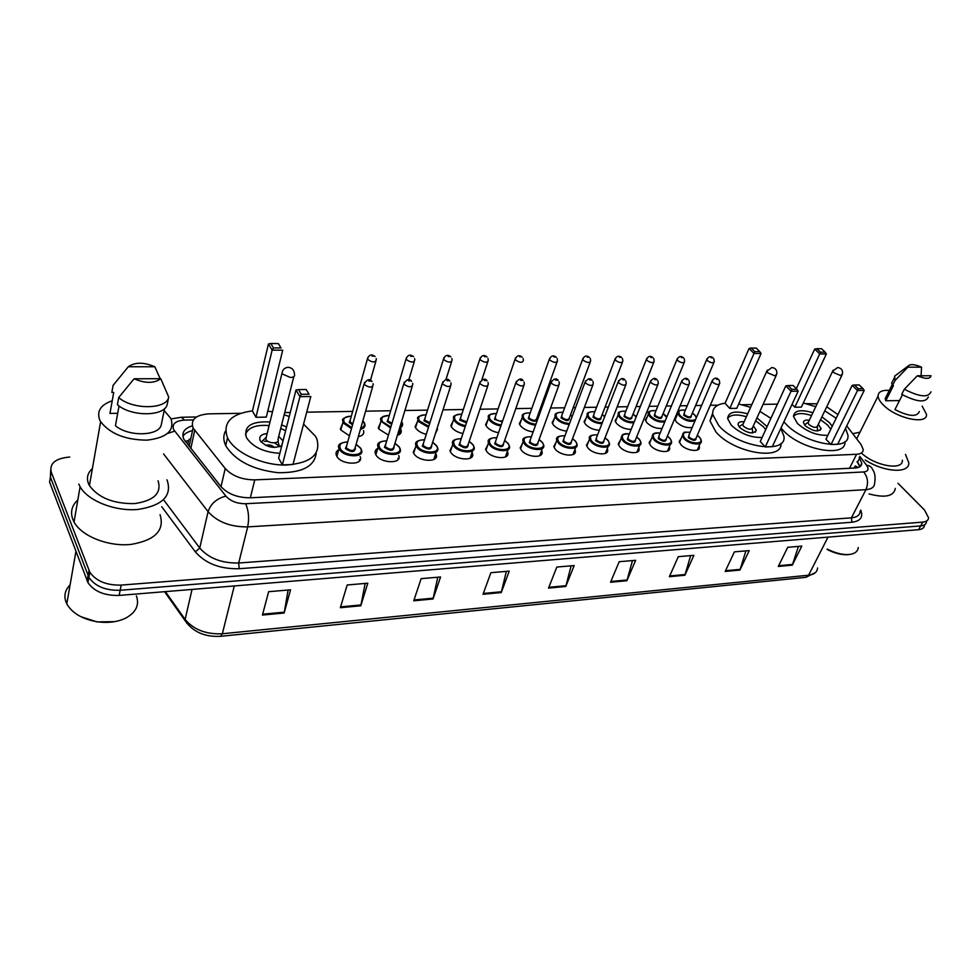 <?xml version="1.0" encoding="UTF-8"?>
<svg xmlns="http://www.w3.org/2000/svg" width="980" height="980" viewBox="0 0 980 980"><rect width="100%" height="100%" fill="white"/><g stroke="black" fill="none" stroke-linecap="round" stroke-linejoin="round"><path stroke-width="1.47" d="M699.083 445.9L699.365 446.892C700.737 452.76 685.78 450.837 680.708 444.442L679.164 441.502L681.223 438.293M669.303 446.794L669.597 447.787C671.153 453.912 655.632 452.074 650.561 445.484L649.103 442.678L651.21 439.285M638.703 447.701L639.021 448.693C640.761 455.088 624.652 453.36 619.581 446.549L618.209 443.916L620.352 440.302M607.245 448.62L607.576 449.612C609.536 456.288 592.778 454.683 587.718 447.652L586.444 445.177L588.637 441.355M574.893 449.563L575.236 450.543C577.441 457.513 559.996 456.055 554.95 448.791L553.786 446.5L556.003 442.433M541.609 450.531L541.965 451.511C544.439 458.763 526.26 457.464 521.238 449.955L520.172 447.86L522.426 443.548M507.346 451.511L507.726 452.478C510.482 460.049 491.519 458.922 486.533 451.155L485.566 449.269L487.856 444.712M472.47 453.483C475.521 461.36 455.737 460.441 450.788 452.393L449.943 450.739L452.258 445.9M436.149 454.5C439.542 462.695 418.864 461.997 413.952 453.666L413.229 452.246L415.569 447.137M398.725 455.541C402.462 464.067 380.84 463.613 375.989 454.99L375.401 453.814C374.605 451.486 375.389 449.685 377.741 448.424M360.138 456.619C364.254 465.463 341.616 465.28 336.838 456.337L336.385 455.43C335.503 453.005 336.275 451.106 338.725 449.747M662.076 428.432C656.269 428.787 651.161 426.827 646.751 422.576L645.33 419.893L647.314 416.708M631.157 429.35C625.326 429.35 620.426 427.329 616.445 423.311L615.109 420.763L617.13 417.407M599.38 430.232C593.598 429.926 588.907 427.88 585.305 424.058L584.068 421.682L586.126 418.117M566.722 431.077C561.038 430.538 556.567 428.456 553.308 424.842L552.157 422.625L554.239 418.852M692.198 427.439C686.527 428.26 681.21 426.398 676.249 421.853L674.718 418.644M533.132 431.911C527.595 431.163 523.345 429.069 520.392 425.639L519.339 423.605L521.458 419.599M498.551 432.731C493.21 431.8 489.204 429.705 486.546 426.459L485.59 424.61L487.734 420.396M473.034 429.877L472.47 431.543M462.952 433.528C457.844 432.45 454.095 430.379 451.707 427.305L450.861 425.663L453.03 421.204M437.472 429.24L435.353 433.846M426.263 434.312C421.449 433.111 417.97 431.065 415.839 428.187L415.104 426.753L417.284 422.037M401.041 429.902C401.825 432.499 400.6 434.312 397.39 435.353M388.448 435.071L378.893 429.081L378.28 427.88L380.473 422.919M363.519 430.575C364.45 433.724 362.723 435.745 358.325 436.651M349.456 435.806L340.82 430L340.342 429.044L342.535 423.826M837.949 414.577L826.728 406.81M853.874 468.073L855.32 465.978L858.186 467.509M185.269 441.49L188.638 440.363L187.744 444.614M817.136 403.834L806.234 403.65M240.627 413.303L209.083 413.842C195.682 414.859 190.353 419.575 193.097 428.015L225.229 468.526C232.236 476.011 242.072 479.796 254.775 479.869L856.594 454.291C860.979 454.01 863.184 452.417 863.221 449.526L861.053 444.528L846.72 425.896M777.434 404.14L763.089 404.385M751.856 404.581L742.191 404.74M717.923 405.157L710.255 405.291M701.607 405.438L695.616 405.536M687.25 405.683L680.096 405.806M671.398 405.953L666.241 406.038M657.837 406.185L649.079 406.333M640.344 406.48L636.069 406.553M627.629 406.7L617.18 406.884M608.409 407.031L605.077 407.08M596.575 407.227L584.362 407.435M575.529 407.594L573.214 407.631M564.664 407.778L550.576 408.011M541.695 408.17L540.446 408.182M531.846 408.329L515.786 408.611M498.073 408.905L479.955 409.224M463.32 409.505L443.009 409.848M427.537 410.118L404.924 410.498M390.665 410.743L365.626 411.171M352.678 411.392L306.703 412.176M290.264 412.458L284.727 412.543M675.502 416.757L676.69 416.047M471.699 455.786L472.666 454.928M898.011 483.312L924.459 509.955L928.587 517.82C928.33 520.331 926.394 521.764 922.756 522.12L121.189 585.097C106.551 585.415 96.089 581.115 89.817 572.198L51.205 471.993C49.404 463.283 55.591 458.297 69.739 457.035M922.756 522.12L920.686 525.905C924.312 525.549 926.259 524.104 926.517 521.581C926.259 524.104 924.312 525.549 920.686 525.905L120.16 590.266C105.558 590.622 95.121 586.322 88.874 577.404L50.397 477.064L50.703 470.192M192.3 425.847C184.105 428.468 181.275 432.903 183.799 439.163L220.855 486.484C227.813 494.03 237.626 497.791 250.304 497.791L855.185 468.011C859.534 467.705 861.739 466.088 861.8 463.185L859.191 457.501M182.868 436.308C184.681 433.577 187.903 431.666 192.546 430.6M857.182 461.494L859.754 466.823M924.459 525.329C924.189 527.865 922.254 529.31 918.615 529.678L920.686 525.905L120.16 590.266C105.558 590.622 95.121 586.322 88.874 577.404L50.397 477.064L51.205 471.993M918.615 529.678L119.144 595.423C104.566 595.791 94.154 591.516 87.918 582.586L49.6 482.111L50.397 477.064M413.744 600.801L421.143 578.653L440.571 576.987L433.038 598.976L413.744 600.801M340.342 607.71L347.19 584.974L367.794 583.21L360.787 605.787L340.342 607.71M262.432 615.06L268.643 591.7L290.546 589.825L284.151 613.015L262.432 615.06M610.552 582.255L619.188 561.712L635.628 560.315L626.894 580.711L610.552 582.255M669.352 576.706L678.307 556.665L693.901 555.329L684.873 575.248L669.352 576.706M725.188 571.45L734.412 551.863L749.222 550.601L739.937 570.066L725.188 571.45M778.279 566.452L787.724 547.306L801.812 546.105L792.306 565.129L778.279 566.452M483.03 594.272L490.907 572.688L509.245 571.12L501.258 592.557L483.03 594.272M548.53 588.098L556.812 567.053L574.17 565.57L565.779 586.469L548.53 588.098M571.12 565.827L565.779 586.469M506.329 571.365L501.258 592.557M798.431 546.387L792.306 565.129M745.903 550.883L739.937 570.066M690.655 555.611L684.873 575.248M632.48 560.585L626.894 580.711M288.12 590.034L284.151 613.015M365.173 583.443L360.787 605.787M437.791 577.232L433.038 598.976M852.723 433.687L859.999 432.192M922.168 406.149L926.492 414.332C927.742 425.124 896.749 418.68 883.617 405.267C880.089 401.837 878.252 398.762 878.08 396.043C878.227 391.829 881.976 389.942 889.338 390.395M856.459 438.55L857.071 438.036M902.47 394.781L894.936 409.542C908.754 416.574 916.9 417.235 919.363 411.514M930.976 375.744C930.192 379.174 925.635 379.199 917.305 375.793L930.976 375.744M931 391.841C928.293 397.88 919.412 396.998 904.344 389.219L901.735 394.34C916.766 402.119 925.635 402.976 928.354 396.912M917.305 375.793L904.344 389.219M899.518 400.563L885.773 400.783L885.197 398.603L886.643 395.736M885.773 400.783L893.429 385.618L892.462 385.63L891.678 383.045L893.197 380.044M902.396 460.257C903.229 470.915 874.907 466.039 861.457 453.042M905.483 454.377L908.815 462.854C909.428 473.83 884.181 472.372 865.267 460.024M895.316 488.42C893.785 496.309 885.038 498.159 869.064 493.945M858.247 547.489C857.917 551.017 855.491 553.259 850.971 554.239C844.135 555.329 836.222 553.59 827.242 549.045M849.305 554.484C842.8 555.354 835.389 553.663 827.047 549.425M907.884 367.169L908.117 366.055C910.163 363.849 914.634 364.229 921.531 367.169L907.884 367.169L895.034 380.522L894.642 376.136L897.067 374.323M921.531 367.169L921.102 375.781M892.462 385.63L895.034 380.522M845.52 428.321L847.92 435.169C850.554 452.319 803.6 443.94 785.629 423.691L783.914 421.768M803.318 403.001L815.764 406.7M824.793 410.853L836.161 418.252M844.907 441.674C846.72 458.456 800.378 449.955 782.726 429.914L781.023 427.99M821.902 416.868L829.337 422.539L832.265 426.251M827.867 435.267C817.1 435.782 806.932 431.825 797.389 423.385L793.469 416.39C794.229 410.387 800.709 409.162 812.898 412.727M794.829 407.227L801.383 407.104L826.361 353.976L819.745 353.939L794.829 407.227L792.036 404.348M831.04 444.504L837.667 444.259L864.213 390.432L857.524 390.505L831.04 444.504L825.932 439.236L852.196 385.348L857.524 390.505L858.247 388.68L863.025 388.631L859.203 384.956L854.438 384.993L858.247 388.68M820.481 352.175L825.197 352.212L821.595 348.733L816.867 348.696L820.481 352.175L819.745 353.939L814.711 349.052L796.311 388.668M854.438 384.993L852.196 385.348M864.213 390.432L863.025 388.631M816.867 348.696L814.711 349.052M826.361 353.976L825.197 352.212M793.469 416.427C796.373 412.984 802.399 412.678 811.575 415.52M820.554 419.661L827.647 425.087L830.783 429.277M809.308 420.261C805.486 419.71 803.527 420.481 803.441 422.576L805.192 425.712C813.167 431.457 818.459 432.401 821.081 428.53L818.276 424.401M808.5 421.951L808.047 422.907L808.99 424.597C813.241 427.648 816.071 428.15 817.455 426.092L841.93 375.205M136.367 595.877C139.552 604.819 136.159 612.145 126.187 617.865C117.919 621.994 108.18 623.28 96.959 621.749C82.173 619.078 72.116 613.113 66.787 603.851L65.868 601.732C63.786 595.448 65.195 589.838 70.095 584.876M166.943 479.833L167.225 480.421C172.161 495.99 162.349 505.68 137.776 509.478C114.917 511.511 87.857 500.829 80.091 486.729L78.804 484.071M160.071 514.635C164.848 530.388 155.097 540.323 130.83 544.451C108.266 546.767 81.622 536.232 74.039 522.009L72.79 519.339C70.168 511.977 71.846 505.509 77.824 499.91M164.162 410.534L170.851 418.472C174.857 430.526 166.931 437.741 147.086 440.143C125.538 439.983 110.054 433.822 100.622 421.67L99.666 419.795C96.604 411.098 100.793 404.752 112.222 400.747M158.074 480.8C161.847 493.112 154.019 500.719 134.603 503.598C113.558 503.892 98.49 497.877 89.413 485.578L88.494 483.667C86.314 477.909 87.624 472.875 92.402 468.55M119.046 405.941L115.444 425.737C128.552 437.007 159.14 436.149 161.284 424.781L164.567 408.538M160.757 378.697C154.276 383.523 145.383 383.56 134.076 378.795L160.757 378.697L168.695 397.023C167.114 409.469 132.753 410.093 118.69 397.562L117.404 404.679C131.418 417.223 165.694 416.512 167.286 404.017L168.695 397.023M134.076 378.795L118.69 397.562M117.71 413.303L109.956 413.425L113.717 392.429L111.843 392.441L113.104 385.361L128.331 366.74C134.958 362.061 143.778 362.061 154.803 366.753L128.331 366.74M114.55 621.663L96.934 621.896L80.728 616.628M154.803 366.753L160.181 378.697M780.827 428.407L783.89 436.076C787.626 455.063 736.764 447.137 718.695 425.467L712.754 414.552C712.191 408.121 716.319 404.336 725.139 403.197M738.687 403.981L750.619 407.337M759.892 411.416L770.917 418.325M780.986 443.401C782.677 461.384 733.322 452.956 715.878 431.874L709.986 420.922L712.644 413.217M756.952 417.909L767.12 426.582M762.122 437.472C750.68 437.754 740.378 433.65 731.215 425.124L727.675 418.632C728.177 412.004 734.853 410.412 747.703 413.829M729.806 408.44L736.776 408.317L761.056 353.523L754.012 353.474L729.806 408.44L725.077 403.307L749.075 348.451L754.012 353.474L754.796 351.661L759.831 351.698L756.291 348.121L751.268 348.072L754.796 351.661M765.27 446.941L772.314 446.684L798.173 391.167L791.044 391.24L765.27 446.941L760.26 441.502L785.813 385.899L791.044 391.24L791.84 389.354L796.924 389.293L793.175 385.495L788.092 385.544L791.84 389.354M788.092 385.544L785.813 385.899M798.173 391.167L796.924 389.293M751.268 348.072L749.075 348.451M761.056 353.523L759.831 351.698M727.638 418.399C730.553 414.54 736.813 413.977 746.405 416.721M755.641 420.8L763.518 426.863L765.698 429.657M744.102 421.829C740.047 421.363 738.038 422.294 738.05 424.61L739.643 427.525C748.01 433.613 753.559 434.471 756.266 430.11L753.326 425.908M743.281 423.666L742.779 424.805L743.624 426.374C748.095 429.608 751.06 430.073 752.493 427.746L776.234 375.401M303.579 424.132L315.389 436.125L316.822 438.942C321.146 454.549 310.721 463.258 285.535 465.084C262.162 465.304 235.151 452.772 227.85 438.44L227.519 437.791C222.399 422.882 230.717 413.903 252.485 410.865M267.761 411.147L272.526 411.845M284.175 414.736L289.223 416.549M316.221 453.03C314.654 466.492 301.889 473.046 277.916 472.679C252.95 469.726 235.666 460.918 226.049 446.268L225.719 445.606C223.207 440.241 223.171 435.328 225.608 430.857M299.108 441.208L297.651 446.733M279.851 453.287C264.184 452.368 253.122 447.248 246.678 437.95L246.348 437.288C243.64 426.153 251.529 421.057 270.014 421.976M255.952 417.296L266.303 417.1L282.718 350.203L272.134 350.13L255.952 417.296L252.448 411L268.459 343.98L272.134 350.13L273.445 347.9L281.003 347.961L278.357 343.588L270.811 343.515L273.445 347.9M281.628 424.842L286.552 427.047M282.375 464.9L292.996 464.508L310.807 396.52L299.941 396.643L282.375 464.9L278.626 458.138L295.985 390.028L299.941 396.643L301.289 394.303L309.043 394.217L306.189 389.513L298.459 389.575L301.289 394.303M278.357 343.588L281.003 347.961M306.189 389.513L309.043 394.217M298.459 389.575L295.985 390.028M270.811 343.515L268.459 343.98M245.466 434.691C247.952 427.562 255.841 424.524 269.12 425.59M280.709 428.444L285.621 430.685M267.148 433.552C261.207 434.214 258.855 436.492 260.104 440.412L260.3 440.792C266.621 447.358 273.8 448.963 281.824 445.582M283.036 440.829L278.7 436.394M274.51 447.505C271.962 445.141 268.998 444.418 265.617 445.337M266.438 436.455L265.886 439.359C268.153 444.014 280.378 443.916 277.977 439.297L293.804 376.639M279.962 446.647L274.535 442.899M267.773 441.233L264.294 441.294M189.25 439.224L190.696 439.187M849.55 468.293L856.594 454.291M250.341 497.791L254.775 479.869M221.002 486.668L225.229 468.526M190.806 448.485L194.689 430.477M193.354 419.93L184.424 420.102C175.445 420.812 171.831 423.96 173.595 429.546L225.902 496.125C230.57 501.209 237.16 503.745 245.674 503.72L863.674 471.956C868.219 471.405 869.187 469.175 866.59 465.28L859.779 456.337M167.788 433.405L174.612 431.139M860.71 510.09C863.441 517.109 860.526 521.164 851.963 522.23L239.194 568.719C220.206 569.172 205.579 563.561 195.351 551.875L161.725 506.721M88.996 570.446L87.097 580.822M121.189 585.097L119.144 595.423M866.59 465.28C869.787 465.623 871.808 467.093 872.641 469.69C874.92 472.495 875.581 477.003 874.638 483.189C874.491 487.036 871.588 489.192 865.94 489.657L851.399 517.844C857.035 517.305 859.95 515.076 860.158 511.156M863.674 471.956C867.864 477.187 868.623 483.091 865.94 489.657L247.695 526.885C230.606 527.056 217.401 521.985 208.091 511.683L199.736 548.028C208.85 558.38 221.835 563.365 238.704 562.998L851.399 517.844L851.963 522.23M225.902 496.125C216.764 498.452 210.823 503.634 208.091 511.683L163.587 453.936M163.562 499.727L199.736 548.028L195.351 551.875M245.674 503.72C248.65 510.69 249.324 518.42 247.695 526.885L238.704 562.998L239.194 568.719M171.071 418.938L181.423 417.247L184.424 420.102M857.047 461.752L859.056 464.41M857.635 462.095L859.644 458.101M828.002 537.126L808.598 575.211L805.817 577.343L220.561 636.302L222.35 633.754L808.598 575.211C814.245 574.513 817.234 572.1 817.553 567.984M186.923 623.452L185.122 619.434C193.734 629.711 206.155 634.489 222.35 633.754L234.281 585.954M165.387 591.614L185.122 619.434L192.043 589.421M548.837 587.314L566.024 585.697M610.871 581.483L627.151 579.964M669.683 575.958L685.143 574.513M725.531 570.715L740.219 569.343M778.635 565.73L792.587 564.419M483.324 593.464L501.491 591.761M414.026 599.968L433.258 598.168M340.599 606.865L360.995 604.954M262.664 614.191L284.335 612.157M833.76 372.67L840.522 375.536L842.359 374.311C843.094 370.428 841.538 368.162 837.716 367.512L832.755 371.028L833.76 372.67M833.159 370.146L808.047 422.907M767.708 372.804L774.666 375.769L776.711 374.336C777.336 370.403 775.731 368.113 771.897 367.488L766.801 371.285L767.708 372.804M767.242 370.232L742.779 424.805M282.093 373.858L290.399 377.496C293.804 377.288 295.151 376.149 294.453 374.078C294.171 369.999 292.089 367.745 288.194 367.304C284.506 367.659 282.424 369.779 281.971 373.637L282.093 373.858M282.522 371.138L265.764 439.138M695.016 420.849C689.785 422.184 684.542 420.543 679.275 415.912L677.854 413.278L678.479 411.22M685.363 410.155C679.14 409.53 677.364 411.257 680.022 415.349C685.743 422.245 701.117 421.853 694.649 415.042L692.395 413.095M691.353 415.557C691.231 418.607 688.683 418.521 683.697 415.275L684.322 412.617M684.273 412.727L684.457 414.724C687.923 417.235 690.202 417.554 691.304 415.667L713.906 362.526M713.808 358.766L714.285 361.645C713.22 363.421 710.904 363.066 707.315 360.567L707.045 358.668M711.162 357.749L712.227 357.761L711.162 357.749M664.783 421.915C659.295 422.588 654.285 420.788 649.74 416.549L648.405 414.038L649.03 411.845M656 410.681C649.752 410.118 647.915 411.882 650.512 415.986C655.265 420.285 660.189 421.865 665.261 420.738M666.633 417.431L663.129 413.585M662.076 416.12C661.953 419.281 659.344 419.207 654.285 415.9L654.958 413.217M654.91 413.327L655.044 415.349C658.585 417.921 660.924 418.215 662.027 416.243L684.248 362.441M684.199 358.717L684.64 361.485C683.562 363.36 681.198 363.017 677.535 360.469L677.315 358.558M681.431 357.614L682.521 357.614L681.431 357.614M633.778 422.821C628.217 423.029 623.415 421.167 619.409 417.198L618.147 414.822L618.784 412.494M625.828 411.22C619.556 410.718 617.682 412.531 620.181 416.635C624.26 420.567 628.939 422.27 634.207 421.768M636.118 416.99L633.056 414.087M632.014 416.696C631.88 419.979 629.234 419.93 624.064 416.549L624.787 413.829M624.75 413.952L624.836 415.986C628.462 418.619 630.838 418.901 631.965 416.819L653.77 362.343M653.783 358.668L654.175 361.326C653.096 363.298 650.671 362.98 646.923 360.358L646.739 358.435M650.879 357.467L651.994 357.467L650.879 357.467M601.941 423.654C596.391 423.519 591.822 421.596 588.233 417.872L587.057 415.643L587.706 413.156M594.836 411.784C588.539 411.343 586.604 413.193 589.017 417.296C592.606 420.947 597.041 422.735 602.332 422.649M601.12 417.296C600.985 420.69 598.278 420.665 593.01 417.211L593.794 414.479M593.758 414.601L593.794 416.647C597.506 419.342 599.932 419.599 601.071 417.419L622.447 362.245M622.496 358.631L622.864 361.167C621.761 363.237 619.287 362.931 615.452 360.248L615.318 358.312M619.47 357.308L620.622 357.32L619.47 357.308M604.648 416.696L602.161 414.601M569.221 424.438C563.757 424.034 559.409 422.074 556.199 418.57L555.109 416.488L555.758 413.842M562.973 412.36C556.652 411.992 554.655 413.866 556.995 417.982C560.168 421.388 564.358 423.213 569.588 423.458M569.368 417.897C569.233 421.412 566.465 421.412 561.087 417.897L561.944 415.128M561.895 415.263L561.883 417.321C565.693 420.089 568.167 420.322 569.319 418.031L590.217 362.147M590.327 358.607L590.646 360.995C589.531 363.176 587.02 362.882 583.088 360.126L582.99 358.19M587.155 357.149L588.343 357.161L587.155 357.149M572.198 416.488L570.409 415.128M535.558 425.198C530.229 424.56 526.125 422.588 523.246 419.281L522.254 417.37L522.891 414.552M530.205 412.948C523.859 412.654 521.813 414.577 524.055 418.693C526.873 421.878 530.817 423.728 535.901 424.23M536.721 418.521C536.587 422.16 533.769 422.184 528.269 418.595L529.176 415.802M529.127 415.937L529.077 418.007C532.973 420.849 535.509 421.069 536.673 418.656L557.069 362.037M557.216 358.582L557.51 360.812C556.383 363.102 553.798 362.845 549.78 360.015L549.731 358.055M553.908 356.99L555.121 357.002L553.908 356.99M506.341 456.447L507.701 454.745M507.187 454.01L507.885 453.777M507.873 453.948L507.028 454.475M538.743 416.341L537.751 415.667M500.903 425.933C495.782 425.1 491.935 423.127 489.351 420.016L488.457 418.276C487.93 416.108 489.02 414.65 491.715 413.915M496.48 413.56C490.123 413.352 488.016 415.3 490.172 419.416C492.658 422.392 496.358 424.242 501.246 424.965M502.287 421.927L494.508 419.318L495.476 416.5M495.427 416.647L495.329 418.73C497.852 421.02 500.339 421.621 502.777 420.53M523.149 358.57L523.394 360.628C522.254 363.041 519.62 362.796 515.48 359.893L515.492 357.933M519.682 356.83L520.931 356.83L519.682 356.83M472.544 455.688L471.392 456.827M465.231 426.631C460.355 425.639 456.766 423.691 454.463 420.775L453.666 419.232L454.291 416.059M461.788 414.185C455.406 414.062 453.25 416.047 455.296 420.163C457.501 422.931 460.918 424.769 465.549 425.675M466.468 422.907L459.755 420.065L460.796 417.223M460.747 417.37L460.588 419.465L466.811 421.853M488.052 358.57L488.261 360.432C487.109 362.968 484.414 362.747 480.176 359.77L480.225 357.798M484.426 356.659L485.725 356.659L484.426 356.659M438.905 422.686L437.741 426.349M428.468 427.317L418.546 421.547L417.86 420.2L418.46 416.843M426.055 414.846C419.661 414.797 417.443 416.819 419.391 420.935L428.774 426.337M429.62 423.679L423.985 420.837L425.075 417.97M425.026 418.117L424.83 420.212L429.938 422.686M451.903 358.582L452.074 360.224C450.898 362.882 448.142 362.686 443.793 359.635L443.891 357.663M448.117 356.475L449.44 356.487L448.117 356.475M401.751 421.743L402.363 423.164C403.05 425.369 402.131 426.986 399.607 428.027M390.579 427.978L380.975 421.216C380.203 418.717 381.367 416.99 384.491 416.047M389.244 415.52C382.837 415.557 380.559 417.627 382.408 421.719L390.873 426.986M400.012 426.692L401.935 424.573L401.506 421.768M391.669 424.316L387.137 421.621L388.288 418.742M388.252 418.889L387.994 420.996L391.963 423.323M414.638 358.594L414.773 360.003C413.585 362.808 410.755 362.637 406.284 359.501L406.43 357.529M410.681 356.304L412.053 356.304L410.681 356.304M364.229 422.588L364.744 423.752C365.601 426.533 364.168 428.395 360.432 429.314M351.489 428.591L343.429 423.176L343.515 418.521M351.318 416.218C344.887 416.341 342.547 418.448 344.299 422.539L351.783 427.574M360.763 428.125C364.291 426.974 365.271 424.977 363.702 422.123L362.821 420.996M352.555 424.83L349.174 422.429L350.387 419.526M350.338 419.685L350.044 421.792L352.849 423.813M376.21 358.631L376.308 359.783C375.107 362.723 372.204 362.576 367.61 359.366L367.806 357.394M372.082 356.108L373.49 356.12L372.082 356.108M699.855 437.57L701.337 440.731C702.636 446.219 688.597 444.381 683.82 438.403L682.35 435.647L683.023 433.454M690.104 432.339C683.673 431.702 681.835 433.54 684.591 437.84C690.459 445.018 706.164 444.454 699.524 437.362L697.27 435.39M696.168 437.95C696.033 441.147 693.423 441.061 688.34 437.717L689.001 434.912M688.952 435.034L689.111 437.154C692.664 439.751 695.004 440.069 696.106 438.072L719.345 384.234M719.283 380.363L719.761 383.278C718.683 385.152 716.307 384.809 712.632 382.224L712.374 380.203M717.654 379.334L716.576 379.334L717.654 379.334M670.112 438.526L671.52 441.551C672.99 447.284 658.413 445.533 653.636 439.371L652.251 436.749C652.19 433.54 654.824 432.315 660.14 433.087M660.104 433.185C653.648 432.609 651.749 434.483 654.42 438.795C660.202 446.072 676.347 445.496 669.769 438.305L667.368 436.186M666.265 438.832C666.118 442.139 663.46 442.09 658.278 438.673L659.001 435.83M658.952 435.953L659.062 438.097C662.701 440.767 665.077 441.049 666.204 438.966L689.038 384.442M689.038 380.62L689.467 383.413C688.377 385.397 685.963 385.067 682.202 382.421L681.982 380.387M687.298 379.481L686.196 379.493L687.298 379.481M639.56 439.518L640.871 442.397C642.537 448.375 627.396 446.721 622.619 440.351L621.32 437.876L622.018 435.365M629.258 434.042C622.778 433.54 620.83 435.451 623.415 439.775C629.099 447.162 645.698 446.574 639.193 439.273L636.633 437.007M635.518 439.738C635.383 443.168 632.664 443.144 627.384 439.653L628.168 436.774M628.107 436.909L628.168 439.065C631.892 441.809 634.33 442.078 635.469 439.873L657.874 384.662M657.923 380.889L658.315 383.56C657.225 385.655 654.75 385.336 650.892 382.616L650.732 380.571M656.086 379.64L654.946 379.652L656.086 379.64M608.139 440.535L609.376 443.242C611.238 449.477 595.497 447.946 590.732 441.368L589.519 439.052L590.217 436.37M597.555 434.936C591.05 434.507 589.041 436.455 591.528 440.78C597.126 448.289 614.191 447.676 607.759 440.265L605.028 437.852M603.925 440.669C603.778 444.222 601.01 444.222 595.607 440.657L596.465 437.754M596.404 437.889L596.416 440.069C600.238 442.874 602.712 443.119 603.864 440.804L625.816 384.883M625.914 381.171L626.269 383.707C625.167 385.912 622.631 385.618 618.686 382.825L618.564 380.767M623.978 379.811L622.802 379.811L623.978 379.811M575.836 441.588L576.975 444.112C579.058 450.616 562.679 449.208 557.926 442.421L556.812 440.277C556.383 438.134 557.51 436.737 560.18 436.088M564.933 435.855C558.404 435.5 556.334 437.497 558.735 441.821C564.211 449.44 581.777 448.816 575.432 441.294L572.516 438.709M571.413 441.613C571.279 445.3 568.449 445.324 562.937 441.686L563.843 438.758M563.794 438.905L563.745 441.098C567.665 443.977 570.201 444.197 571.365 441.76L592.814 385.103M592.974 381.477L593.292 383.854C592.165 386.181 589.58 385.899 585.538 383.033L585.464 380.975M590.928 379.971L589.715 379.983L590.928 379.971M542.601 442.666L543.643 444.994C545.97 451.78 528.906 450.518 524.165 443.499L523.149 441.539L523.847 438.489M531.368 436.798C524.815 436.529 522.683 438.562 524.998 442.887C530.351 450.629 548.433 449.979 542.173 442.348L539.061 439.591M537.971 442.593C537.836 446.415 534.945 446.476 529.31 442.752L530.29 439.8M530.229 439.934L530.143 442.152C534.149 445.104 536.746 445.3 537.922 442.74L558.845 385.336M559.053 381.796L559.323 384.001C558.196 386.451 555.55 386.194 551.397 383.254L551.385 381.183M556.885 380.154L555.635 380.154L556.885 380.154M508.387 443.781L509.318 445.888C511.928 452.968 494.116 451.866 489.412 444.602L488.505 442.838L489.179 439.591M496.811 437.778C490.233 437.582 488.04 439.653 490.245 443.989C495.476 451.841 514.096 451.18 507.934 443.426L504.627 440.498M503.549 443.585C503.414 447.554 500.462 447.652 494.692 443.854L495.733 440.865M495.684 441.012L495.537 443.242C499.665 446.268 502.311 446.439 503.5 443.744L523.847 385.581M524.104 382.139L524.349 384.16C523.198 386.733 520.49 386.5 516.24 383.486L516.264 381.392M521.826 380.326L520.539 380.338L521.826 380.326M473.156 444.92L473.989 446.807C476.88 454.181 458.285 453.274 453.618 445.753L452.821 444.185L453.483 440.743M461.213 438.783C454.61 438.685 452.368 440.792 454.463 445.128C459.559 453.103 478.742 452.417 472.691 444.553L469.163 441.429M468.097 444.614L468.158 444.687C467.889 448.742 464.851 448.84 459.044 444.981L460.159 441.968M460.098 442.127L459.902 444.357C464.14 447.468 466.848 447.603 468.048 444.773L487.783 385.826M488.089 382.506L488.285 384.307C487.134 387.014 484.365 386.818 479.992 383.719L480.077 381.624M485.688 380.51L484.365 380.522L485.688 380.51M436.872 446.108L437.582 447.75C440.78 455.418 421.363 454.72 416.733 446.929L416.047 445.594C415.287 442.972 416.549 441.196 419.82 440.277M424.524 439.824C417.909 439.812 415.606 441.968 417.603 446.292C422.539 454.402 442.311 453.691 436.37 445.692L432.621 442.384M431.58 445.667L431.702 445.851C431.286 449.967 428.15 450.065 422.319 446.145L423.495 443.107M423.446 443.266L423.189 445.508C427.537 448.705 430.318 448.816 431.519 445.827L450.604 386.071M450.959 382.886L451.119 384.466C449.943 387.308 447.113 387.137 442.617 383.952L442.752 381.857M448.424 380.705L447.064 380.718L448.424 380.705M399.473 447.321L400.073 448.718C403.601 456.68 383.278 456.215 378.709 448.142L378.158 447.039C377.288 444.295 378.574 442.409 382.016 441.404M386.708 440.902C380.069 440.976 377.704 443.18 379.591 447.493C384.368 455.737 404.765 455.014 398.946 446.88L394.952 443.364M393.935 446.745L394.132 447.039C393.543 451.216 390.322 451.327 384.454 447.346L385.691 444.283M385.642 444.442L385.336 446.696C389.82 449.979 392.662 450.053 393.874 446.917L412.249 386.328M412.654 383.29L412.776 384.613C411.588 387.615 408.685 387.468 404.066 384.209L404.25 382.102M409.983 380.901L408.574 380.914L409.983 380.901M360.91 448.583L361.387 449.698C365.271 457.979 344.005 457.758 339.497 449.391L339.656 444.442M347.704 442.005C341.052 442.188 338.615 444.43 340.391 448.742C344.997 457.121 366.03 456.362 360.358 448.105L356.108 444.381M355.115 447.86L355.397 448.264C354.625 452.515 351.293 452.625 345.413 448.583L346.712 445.496M346.663 445.667L346.308 447.921C350.913 451.29 353.829 451.327 355.054 448.032L372.682 386.586M373.111 383.719L373.196 384.773C372.008 387.921 369.019 387.81 364.266 384.466L364.511 382.359M370.318 381.11L368.86 381.11L370.318 381.11M699.365 446.892L698.201 449.575M669.597 447.787L668.397 450.653M639.021 448.693L637.76 451.755M607.576 449.612L606.277 452.895M575.236 450.543L573.9 454.046M541.965 451.511L540.593 455.247M507.726 452.478L506.317 456.46M189.14 446.39L193.097 428.015M89.817 572.198L87.918 582.586M196.502 416.966L181.423 417.247M436.235 456.974L435.341 457.011M398.811 458.334L397.856 458.371M360.211 459.73L359.219 459.767M860.06 466.615L861.8 463.185M220.561 636.302C204.71 637.159 192.852 631.892 184.987 620.512L164.554 591.687M815.544 572.491L805.817 577.343M878.08 396.043L856.679 438.832M892.119 384.871L885.197 398.603M908.117 366.055L894.642 376.136M894.25 377.962L891.678 383.045M821.081 428.53L820.223 430.306M808.194 422.27L804.482 424.891M817.295 426.753L817.541 431.016M100.622 421.67L89.413 485.578M80.091 486.729L74.039 522.009M75.938 551.422L66.787 603.851M712.754 414.552L709.986 420.922M756.266 430.11L755.311 432.217M742.901 424.071L739.092 426.876M752.309 428.542L752.664 432.988M227.519 437.791L225.719 445.606M282.975 440.694L281.701 445.667M265.555 437.827L261.268 442.152M277.916 441.282L279.19 445.839M696.339 417.762L694.979 415.238M684.224 412.862L706.715 359.538C708.552 356.389 710.708 355.875 713.158 357.982M685.4 410.069C679.128 410.007 676.604 411.073 677.854 413.278L675.036 419.991M694.832 415.079L692.431 413.021M666.743 417.186L665.861 415.875M654.848 413.462L676.96 359.476C678.797 356.242 680.978 355.703 683.501 357.859M656.024 410.596C649.764 410.547 647.229 411.698 648.405 414.038L645.636 420.849M665.714 415.704L663.154 413.511M624.689 414.099L646.384 359.427C648.197 356.083 650.414 355.52 653.035 357.724M625.865 411.135C615.305 411.135 618.956 414.234 618.147 414.822L615.428 421.719M635.8 416.341L633.092 414.013M593.696 414.736L614.95 359.366C616.726 355.912 618.98 355.324 621.7 357.59M594.872 411.686C584.252 411.784 587.767 415.079 587.057 415.643L584.399 422.637M604.697 416.561L602.198 414.516M561.834 415.398L582.61 359.305C584.386 355.752 586.677 355.127 589.482 357.443M563.01 412.262C552.255 412.482 555.746 415.9 555.109 416.488L552.5 423.58M572.234 416.377L570.434 415.042M529.077 416.084L549.351 359.256C551.189 355.569 553.516 354.919 556.334 357.308M530.229 412.85C519.351 413.205 522.83 416.77 522.254 417.37L519.706 424.548M538.779 416.243L537.787 415.569M495.378 416.794L515.1 359.207C516.938 355.397 519.314 354.711 522.218 357.161M496.517 413.45C483.789 414.834 489.89 417.505 488.457 418.276L485.982 425.565M460.698 417.517L479.833 359.158C481.707 355.201 484.132 354.49 487.085 357.014M487.807 361.816L481.817 379.86M461.825 414.075C448.852 415.704 455.088 418.411 453.666 419.232L451.266 426.606M424.989 418.264L443.487 359.096C445.214 355.017 447.676 354.27 450.886 356.867M451.609 361.694L445.925 379.627M426.092 414.724C412.874 416.61 419.256 419.354 417.86 420.2L415.532 427.697M388.202 419.048L406.038 359.048C407.704 354.821 410.228 354.037 413.585 356.708M414.307 361.559L408.795 379.848M401.126 427.219L398.823 434.802M389.281 415.398C375.805 417.566 382.347 420.346 380.975 421.216L378.733 428.824M350.289 419.844L367.414 358.999C369.043 354.613 371.616 353.805 375.12 356.561M375.842 361.436L370.428 380.412M351.355 416.084C337.598 418.558 344.323 421.351 342.963 422.27L340.807 429.987M363.984 422.172L362.87 420.812M679.446 442.47L682.35 435.647C684.971 431.127 681.958 432.315 690.141 432.254M697.307 435.304L699.708 437.399M688.891 435.169L712.007 381.134C714.138 377.766 716.343 377.227 718.61 379.554M700.247 443.23L697.295 450.053M667.405 436.112L669.952 438.342M658.891 436.1L681.602 381.379C684.224 377.925 686.453 377.374 688.315 379.713M652.251 436.749L649.409 443.658M670.394 444.234L667.478 451.131M618.527 444.883L621.32 437.876C621.406 434.41 624.064 433.099 629.295 433.956M636.669 436.921L639.389 439.31M628.058 437.055L650.34 381.637C652.913 378.047 655.179 377.471 657.151 379.897M639.707 445.251L636.853 452.246M586.787 446.157L589.519 439.052C588.319 436.125 591.001 434.716 597.592 434.838M605.064 437.766L607.968 440.302M596.355 438.036L618.172 381.906C620.671 378.182 622.986 377.57 625.093 380.069M608.163 446.304L605.358 453.385M554.129 447.468L556.812 440.277C555.538 437.239 558.257 435.733 564.97 435.757M572.553 438.624L575.652 441.331M563.733 439.052L585.06 382.188C588.024 378.354 590.364 377.704 592.104 380.265M575.726 447.382L572.982 454.561M520.539 448.828L523.149 441.539C521.752 438.391 524.508 436.786 531.405 436.688M539.098 439.493L542.393 442.384M530.18 440.094L550.968 382.482C553.957 378.476 556.346 377.802 558.135 380.448M542.357 448.473L539.686 455.761M485.958 450.237L488.505 442.838C487.048 439.567 489.829 437.84 496.848 437.656M504.663 440.4L508.179 443.475M495.635 441.159L515.848 382.776C518.837 378.611 521.274 377.9 523.149 380.657M508.008 449.612L505.411 456.986M450.359 451.694L452.821 444.185C451.204 440.865 454.01 439.016 461.249 438.66M469.2 441.319L472.936 444.589M460.049 442.274L479.649 383.094C482.638 378.733 485.112 377.998 487.085 380.865M472.654 450.763L470.13 458.248M413.67 453.201L416.047 445.594C414.32 442.152 417.162 440.192 424.56 439.702M432.658 442.274L436.639 445.741M423.397 443.426L442.323 383.425C445.19 378.893 447.725 378.109 449.918 381.073M436.235 451.952L433.785 459.534M375.855 454.769L378.158 447.039C376.345 443.475 379.199 441.38 386.745 440.767M394.989 443.254L399.228 446.929M385.593 444.602L403.821 383.756C406.896 379.04 409.481 378.231 411.563 381.306M336.875 456.386L339.068 448.534C337.12 444.871 340.011 442.654 347.741 441.87M356.144 444.259L360.652 448.166M346.614 445.827L364.07 384.111C367.084 379.199 369.73 378.341 371.996 381.538"/></g></svg>
